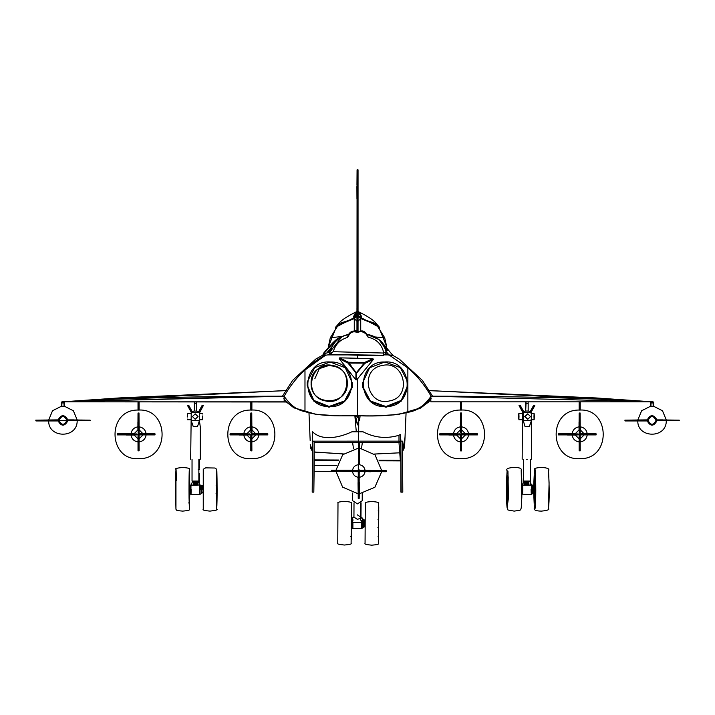 <?xml version="1.0" encoding="UTF-8"?>
<svg xmlns="http://www.w3.org/2000/svg" width="715" height="715" viewBox="0 0 715 715"><rect width="100%" height="100%" fill="white"/><g stroke="black" fill="none" stroke-linecap="round" stroke-linejoin="round"><path stroke-width="1.07" d="M679.25 420.688L656.629 420.688L679.25 420.688L679.25 420.152L657.121 419.884L679.25 420.152M656.871 420.947C653.653 426.542 650.444 426.542 647.236 420.947L625.125 420.956L624.856 420.152L647.227 419.884L625.125 420.152L625.125 420.688L647.477 420.688C650.525 426.265 653.582 426.265 656.629 420.688M648.112 420.956L648.076 420.42C650.73 425.541 653.376 425.541 656.03 420.42L655.986 420.956M647.593 420.42C650.57 414.664 653.537 414.664 656.513 420.42C653.537 426.176 650.57 426.176 647.593 420.42M657.121 419.884L662.868 419.884M653.662 406.478L653.126 406.442L653.126 402.947L650.981 402.947L650.444 402.527L650.981 401.991L653.662 402.527L653.662 406.478M650.981 401.991L650.981 406.442L653.126 406.442M650.981 406.442L650.444 406.478L650.444 402.527M653.662 402.527L653.126 402.947L653.126 401.991M655.986 419.884L656.03 420.42C653.376 415.299 650.73 415.299 648.076 420.42L648.112 419.884M647.236 419.893C650.301 414.369 653.501 414.298 656.835 419.651L657.121 420.152M90.144 420.688L67.523 420.688L90.144 420.688L90.144 420.152L68.014 419.884L90.144 420.152M67.764 420.947C64.556 426.542 61.347 426.542 58.13 420.947L36.018 420.956L35.75 420.152L58.121 419.884L36.018 420.152L36.018 420.688L58.371 420.688C61.419 426.265 64.475 426.265 67.523 420.688M59.014 420.956L58.97 420.42C61.624 425.541 64.27 425.541 66.924 420.42L66.888 420.956M58.487 420.42C61.463 414.664 64.43 414.664 67.407 420.42C64.43 426.176 61.463 426.176 58.487 420.42M68.014 419.884L73.761 419.884M64.556 406.478L64.019 406.442L64.019 402.947L61.874 402.947L61.338 402.527L61.874 401.991L64.556 402.527L64.556 406.478M61.874 401.991L61.874 406.442L64.019 406.442M61.874 406.442L61.338 406.478L61.338 402.527M64.556 402.527L64.019 402.947L64.019 401.991M66.888 419.884L66.924 420.42C64.27 415.299 61.624 415.299 58.97 420.42L59.014 419.884M58.13 419.893C61.195 414.369 64.395 414.298 67.728 419.651L68.014 420.152M251.886 402.581L251.617 410.106L251.886 402.259L251.081 402.634L251.081 410.106L250.813 402.581M251.886 409.838L251.886 402.474M250.813 402.474L250.813 409.838M251.886 438.84L255.809 434.908M255.809 433.835L252.002 429.921L251.886 432.843L251.778 413.082M250.813 424.174L250.706 426.855C246.764 427.499 244.476 429.795 243.824 433.728L246.898 433.728L250.697 429.921L250.706 422.19M239.159 433.728L241.152 433.835M239.159 435.006L243.824 435.015C244.494 438.992 246.818 441.289 250.813 441.897M267.785 433.835L267.785 434.908L251.886 434.908L251.778 450.915L250.813 450.808L250.813 434.371L251.349 433.835L267.785 433.835L251.349 433.942M249.821 434.908L249.857 433.942L230.141 433.942L230.141 434.8L249.928 434.8L246.898 435.015L250.813 438.84M251.886 441.897C255.916 441.271 258.249 438.947 258.875 434.908M258.875 433.835C258.267 429.84 255.97 427.516 251.993 426.855L251.993 429.921M251.769 422.1L251.886 424.174M250.697 429.921L250.813 413.082L251.778 412.975M250.813 432.772L251.886 432.772M250.813 432.843L251.886 432.843M249.75 434.908L230.06 434.908L230.06 433.835L246.898 433.728M241.152 434.908L243.824 435.006M249.928 434.8L249.75 433.835M251.886 434.908L251.349 434.371M251.778 432.95L251.778 413.172L250.813 413.082M250.92 434.371L250.92 450.718L251.886 450.808L251.778 434.8L267.696 434.8L267.893 433.942M461.55 402.581L461.282 410.106L461.55 402.259L460.746 402.634L460.746 410.106L460.478 402.581M461.55 409.838L461.55 402.474M460.478 402.474L460.478 409.838M461.55 438.84L465.483 434.908M465.483 433.835L461.675 429.921L461.55 432.843L461.443 413.082M460.478 424.174L460.38 426.855C456.438 427.499 454.15 429.795 453.498 433.728L456.563 433.728L460.371 429.921L460.38 422.19M448.832 433.728L450.816 433.835M448.832 435.006L453.498 435.015C454.168 438.992 456.492 441.289 460.478 441.897M477.459 433.835L477.459 434.908L461.55 434.908L461.443 450.915L460.478 450.808L460.478 434.371L461.014 433.835L477.459 433.835L461.014 433.942M459.495 434.908L459.522 433.942L439.814 433.942L439.814 434.8L459.602 434.8L456.563 435.015L460.478 438.84M461.55 441.897C465.59 441.271 467.923 438.947 468.548 434.908M468.548 433.835C467.932 429.84 465.644 427.516 461.667 426.855L461.667 429.921M461.443 422.1L461.55 424.174M460.371 429.921L460.478 413.082L461.443 412.975M460.478 432.772L461.55 432.772M460.478 432.843L461.55 432.843M459.414 434.908L439.734 434.908L439.734 433.835L456.563 433.728M450.816 434.908L453.498 435.006M459.602 434.8L459.414 433.835M461.55 434.908L461.014 434.371M461.443 432.95L461.443 413.172L460.478 413.082M460.478 450.808L461.55 450.808L461.443 434.8L477.361 434.8L477.566 433.942M139.094 402.581L138.826 410.106L139.094 402.259L138.29 402.634L138.29 410.106L138.022 402.581M139.094 409.838L139.094 402.474M138.022 402.474L138.022 409.838M139.094 438.84L143.027 434.908M143.027 433.835L139.219 429.921L139.094 432.843L138.987 413.082M138.022 424.174L137.923 426.855C133.982 427.499 131.685 429.795 131.042 433.728L134.107 433.728L137.915 429.921L137.915 422.19M126.376 433.728L128.36 433.835M126.376 435.006L131.042 435.015C131.703 438.992 134.027 441.289 138.022 441.897M154.994 433.835L154.994 434.908L139.094 434.908L138.987 450.915L138.022 450.808L138.022 434.371L138.558 433.835L154.994 433.835L138.558 433.942M137.03 434.908L137.066 433.942L117.358 433.942L117.358 434.8L137.137 434.8L134.107 435.015L138.022 438.84M139.094 441.897C143.134 441.271 145.458 438.947 146.083 434.908M146.083 433.835C145.476 429.84 143.179 427.516 139.202 426.855L139.202 429.921M138.987 422.1L139.094 424.174M137.915 429.921L138.022 413.082L138.987 412.975M138.022 432.772L139.094 432.772M138.022 432.843L139.094 432.843M136.958 434.908L117.269 434.908L117.269 433.835L134.107 433.728M128.36 434.908L131.042 435.006M137.137 434.8L136.958 433.835M139.094 434.908L138.558 434.371M138.987 432.95L138.987 413.172L138.022 413.082M138.129 434.371L138.129 450.718L139.094 450.808L138.987 434.8L154.905 434.8L155.101 433.942M580.223 402.581L579.954 410.106L580.223 402.259L579.418 402.634L579.418 410.106L579.15 402.581M580.223 409.838L580.223 402.474M579.15 402.474L579.15 409.838M580.223 438.84L584.146 434.908M584.146 433.835L580.339 429.921L580.223 432.843L580.115 413.082M579.15 424.174L579.043 426.855C575.101 427.499 572.813 429.795 572.161 433.728L575.235 433.728L579.043 429.921L579.043 422.19M567.504 433.728L569.489 433.835M567.504 435.006L572.161 435.015C572.831 438.992 575.155 441.289 579.15 441.897M596.122 433.835L596.122 434.908L580.223 434.908L580.115 450.915L579.15 450.808L579.15 434.371L579.686 433.835L596.122 433.835L579.686 433.942M578.158 434.908L578.194 433.942L558.478 433.942L558.478 434.8L578.265 434.8L575.235 435.015L579.15 438.84M580.223 441.897C584.253 441.271 586.586 438.947 587.212 434.908M587.212 433.835C586.604 429.84 584.307 427.516 580.33 426.855L580.33 429.921M580.115 422.1L580.223 424.174M579.043 429.921L579.15 413.082L580.115 412.975M579.15 432.772L580.223 432.772M579.15 432.843L580.223 432.843M578.086 434.908L558.397 434.908L558.397 433.835L575.235 433.728M569.489 434.908L572.161 435.006M578.265 434.8L578.086 433.835M580.223 434.908L579.686 434.371M580.115 432.95L580.115 413.172L579.15 413.082M579.257 434.371L579.257 450.718L580.223 450.808L580.115 434.8L596.033 434.8L596.23 433.942M378.7 520.52L378.664 526.231L378.709 519.287L377.976 519.278M378.664 526.231L378.655 527.473L377.922 527.473M352.692 493.019L352.656 500.715L357.411 503.887L362.21 500.759L362.246 493.6M350.716 536.563C351.226 534.48 351.36 542.354 351.36 528.716L351.333 527.312M351.369 524.935L351.396 519.537M361.057 502.797L360.977 515.721L361.066 502.797M360.968 516.882L360.977 515.721M353.952 516.748L352.352 518.268L351.896 519.85L352.906 522.191L361.754 522.245L360.083 518.455L360.771 517.115L357.375 514.845L360.771 517.115L360.083 518.455L357.339 519.349L360.083 518.455M354.005 502.922L353.943 517.079L357.339 519.349M351.852 520.565L352.334 518.357M352.906 522.191L351.852 520.431L351.816 527.25L351.208 526.884M362.389 518.42L362.845 520.502L361.754 522.549L352.897 522.504L352.87 528.492L352.272 528.126L352.325 521.914M364.99 526.025L364.141 526.025L364.141 525.096L364.176 520.565L365.016 520.565M363.685 526.955L361.727 528.537L361.754 522.245L362.8 519.903L362.362 518.33L360.557 517.883M362.335 521.968L362.335 528.179M362.791 520.368L362.809 527.312M362.8 519.912L362.845 520.636M216.868 489.06C216.815 483.921 216.77 484.064 216.734 489.48C216.779 494.61 216.824 494.476 216.868 489.06C216.815 483.921 216.77 484.064 216.734 489.48C216.779 494.61 216.824 494.476 216.868 489.06M199.682 413.422L199.565 412.448L203.373 405.468L202.113 405.423L198.636 411.777L202.113 405.423M202.613 416.568C202.64 412.51 202.676 412.51 202.711 416.568C202.676 420.626 202.64 420.626 202.613 416.568C202.64 412.51 202.676 412.51 202.711 416.568C202.676 420.626 202.64 420.626 202.613 416.568M199.601 416.568C199.565 412.51 199.53 412.51 199.494 416.568C199.53 420.626 199.565 420.626 199.601 416.568M187.276 416.568C187.312 412.51 187.348 412.51 187.384 416.568C187.348 420.626 187.312 420.626 187.276 416.568M197.921 416.568L195.186 413.833L192.46 416.568L195.186 419.294L197.921 416.568M195.186 413.833L198.055 416.568L195.186 419.294M199.565 412.519L196.527 410.821M203.266 405.36L202.202 405.468L198.636 411.777M199.449 412.403L203.239 405.36L199.539 412.475L191.227 412.475L190.673 459.316M191.432 412.403L192.156 411.84L188.68 405.468L187.643 405.468L191.432 412.403L192.272 411.777L188.68 405.36L192.246 411.777L194.382 410.821M196.491 401.991L196.482 403.403L194.328 403.403L194.328 411.045L196.589 411.152L196.58 401.991M191.227 420.661L193.247 426.551L197.519 426.551L199.414 420.661L191.227 420.661M199.414 412.475L199.414 420.661L200.236 426.551L200.236 459.316M199.682 420.661L199.682 419.714M203.355 405.521L199.682 412.582M187.643 405.468L191.352 412.475L187.553 405.521L188.697 405.36M196.482 403.403L196.482 411.045M194.337 401.991L194.328 403.403M189.529 493.01L189.529 485.583M197.778 481.079L197.796 485.145M195.097 482.741L195.106 481.079M195.07 484.976L195.097 484.305M195.052 481.079L195.07 485.145M195.052 482.688L195.061 483.921M199.556 473.348L199.163 485.145L199.556 473.348M198.18 469.451L199.548 469.451L198.162 469.657M193.685 481.079L193.702 485.145M195.088 481.508L197.814 481.508M199.288 459.316L199.431 467.431L199.387 459.316M198.868 469.103L199.431 467.431M190.494 485.101L199.825 485.002L198.153 481.079L198.868 481.079L195.401 481.079L198.153 481.079M191.084 485.002L192.746 481.079L195.401 481.079M190.011 485.083L189.359 485.601M190.977 485.002L189.949 485.262L189.895 489.266C189.94 494.458 189.976 494.458 190.02 489.266M202.336 489.266C202.3 494.101 202.256 494.101 202.22 489.266C202.166 494.279 202.122 494.279 202.077 489.266C202.122 484.261 202.166 484.261 202.202 489.266C202.256 484.439 202.3 484.439 202.336 489.266C202.291 492.787 202.265 492.787 202.238 489.266C202.265 485.744 202.291 485.744 202.327 489.266C202.291 492.787 202.265 492.787 202.238 489.266M199.968 489.266C199.905 496.049 199.851 496.049 199.798 489.266L199.825 485.002L190.968 485.288L190.941 489.266C190.994 496.049 191.057 496.049 191.111 489.266M201.827 485.601L200.906 485.083L200.888 489.266C200.924 494.458 200.969 494.458 201.013 489.266M200.504 485.101L196.875 484.985L196.875 483.277L194.14 483.277L194.14 484.985M190.503 489.266C190.449 495.584 190.396 495.584 190.342 489.266L190.405 485.101M200.415 485.101L200.406 489.266C200.459 495.584 200.504 495.584 200.558 489.266M196.92 484.985L196.938 483.983M196.929 482.616L196.875 483.277M196.902 482.321L194.176 482.321L194.14 483.277M534.766 489.409C534.668 492.832 534.57 492.742 534.489 489.132C534.588 485.708 534.686 485.798 534.766 489.409C534.668 492.832 534.57 492.742 534.489 489.132M534.471 486.54L534.623 485.172L535.258 485.172M534.418 489.06C534.57 483.921 534.713 484.064 534.838 489.48C534.686 494.61 534.543 494.476 534.418 489.06M535.043 500.527L534.597 493.305M534.927 501L534.525 492.876M534.525 485.655L534.963 477.28M534.597 485.226L534.99 478.246M535.258 493.368L534.614 493.359L534.471 492M534.302 416.568C534.194 412.51 534.087 412.51 533.98 416.568C534.087 420.626 534.194 420.626 534.302 416.568M522.692 416.568C522.799 412.51 522.906 412.51 523.014 416.568C522.906 420.626 522.799 420.626 522.692 416.568M518.992 416.568C518.884 412.51 518.777 412.51 518.67 416.568C518.777 420.626 518.884 420.626 518.992 416.568C518.884 412.51 518.777 412.51 518.67 416.568C518.777 420.626 518.884 420.626 518.992 416.568M530.503 416.568L527.777 413.833L525.051 416.568L527.777 419.294L530.503 416.568M527.777 419.294L524.631 416.568L527.777 413.833M527.187 459.316L526.696 459.316L527.187 459.316M531.451 420.661L531.451 412.475L523.273 412.475L523.273 420.661L525.025 426.551L529.297 426.551L531.451 420.661L522.433 420.661L522.165 459.316M522.433 413.422L522.88 412.475L519.09 405.521L523.273 412.475M522.969 412.403L523.702 411.84L520.225 405.468L519.188 405.468L520.225 405.468M523.782 411.777L520.216 405.36L523.782 411.777M519.063 405.378L522.897 412.403M528.135 401.991L528.171 403.403L526.025 403.403L525.677 411.152L525.713 401.991M526.025 411.045L528.171 411.045L528.171 403.403M522.433 420.661L522.433 419.714M530.307 411.402L533.569 405.423L534.757 405.36L533.569 405.423L530.307 411.402M534.856 405.521L530.986 412.403M525.99 401.991L526.025 403.403M534.82 493.448L535.034 499.588M507.686 485.127L507.641 483.403M507.757 483.876L507.73 481.928M507.793 481.311L508.016 480.221M507.9 480.65L507.909 482.634L507.954 480.543M507.945 483.188L507.793 485.172M507.793 493.368L507.945 495.343M507.275 493.01L507.444 485.53L507.275 493.01L508.088 493.368M507.927 497.962L507.882 496.013L507.882 497.81M507.954 496.049L507.999 497.998M507.677 496.192L507.722 496.791M507.748 481.508L507.695 482.196M507.9 481.561L507.918 482.089M507.614 482.991L507.632 483.465M507.704 494.449L507.677 495.736L507.748 494.449M507.713 496.362L507.722 494.664M507.444 485.53L508.088 485.172M528.885 482.688L528.877 483.983L528.036 483.983M528.734 482.741L528.716 481.079M528.877 481.079L528.832 485.145M528.814 484.985L528.707 483.983M526.151 481.079L526.106 485.145M530.244 481.079L530.19 485.145M523.532 473.759L523.577 469.657M524.721 484.985L524.309 481.079M524.792 481.079L524.739 485.145M526.034 481.508L528.76 481.508M531.093 489.266C531.272 496.049 531.451 496.049 531.629 489.266L531.531 485.002L532.398 485.083L522.057 485.235L531.522 485.002L529.779 481.079L530.351 481.079L527.116 481.079L529.779 481.079M527.974 482.321L528.135 483.277L525.409 483.277L525.409 484.985L522.352 485.002L524.104 481.079L527.116 481.079M522.352 485.002L521.807 485.101M522.692 485.002L522.79 489.266C522.611 496.049 522.433 496.049 522.254 489.266M521.673 489.266C521.834 495.584 522.004 495.584 522.165 489.266L522.057 485.235L521.467 485.262M533.497 489.266C533.372 484.547 533.247 484.547 533.122 489.266C533.247 493.994 533.372 493.994 533.497 489.266C533.372 484.439 533.247 484.439 533.122 489.266C533.247 494.101 533.372 494.101 533.497 489.266M531.719 489.266C531.88 495.584 532.049 495.584 532.21 489.266C532.362 494.458 532.496 494.458 532.639 489.266L532.452 485.262L531.799 485.101M528.135 483.277L528.135 484.985M526.24 484.305L527.947 484.234M525.311 482.321L525.409 483.277M358.572 449.19L358.26 448.216M358.313 464.723C355.096 465.215 353.174 467.065 352.549 470.264L331.429 470.282L357.992 470.622L331.268 470.452L331.26 471.203L331.429 470.282L352.549 470.264M357.741 471.694L347.159 471.605M352.54 471.659C353.103 474.796 354.944 476.655 358.072 477.254L358.251 498.552L359.01 498.552L359.18 471.82L359.171 498.391L359.422 482.643M358.045 482.634L358.251 498.552L358.26 471.954M359.305 477.397L359.448 477.263C362.603 476.708 364.462 474.867 365.061 471.739L365.195 471.578M370.45 471.757L359.618 471.382L386.35 471.56L386.35 470.801L386.189 471.712L359.86 471.543L359.868 470.47L386.189 470.649L359.868 470.309L370.54 470.702M365.07 470.345C364.516 467.208 362.675 465.34 359.547 464.741L359.493 448.225M359.574 459.352L359.547 464.741M359.323 449.199L359.323 448.207M359.511 469.952L358.278 470.309M358.447 443.452L359.359 443.461L358.447 443.452L358.278 470.175L359.189 470.318M359.422 459.361L359.359 443.47M359.27 482.634L359.01 498.543M357.75 471.534L331.26 471.203M386.189 471.721L359.86 471.543M370.459 470.381L359.868 470.309M407.863 384.295L407.863 412.287C396.655 415.335 379.871 416.496 357.5 415.781C379.871 416.496 396.655 415.335 407.863 412.287C420.152 408.757 427.892 403.394 431.082 396.208C424.353 405.798 416.613 411.152 407.863 412.287L407.827 412.18C396.646 415.227 379.871 416.389 357.5 415.674L358.626 415.951L358.447 443.461L358.626 415.96L359.538 415.808M358.787 415.799L358.608 443.461M359.493 448.064L375.062 454.865L381.685 470.604M314.064 451.96L343.513 453.954L314.207 452.086M312.446 450.432L310.239 444.73M310.239 444.641L312.446 451.362M355.739 416.756L358.778 416.756M402.554 451.46L404.913 437.714L404.636 447.215L402.554 451.496M404.19 447.76L402.554 450.513L404.887 439.385M399.757 452.81L374.222 454.061L399.757 452.81M431.082 396.208L431.082 396.208C424.209 384.42 416.47 375 407.863 367.966L407.863 382.105M358.626 415.951L357.5 415.781L358.724 415.799M359.591 415.817L362.746 415.853L359.591 415.817M356.964 185.739L356.964 186.508M356.91 186.508L356.964 198.904M328.927 406.469C358.108 409.114 359.582 360.986 330.5 362.005C301.319 359.359 299.844 407.487 328.927 406.469M332.815 365.526C310.185 359.868 302.525 397.218 325.548 400.936C348.187 406.594 355.847 369.235 332.815 365.526M347.258 383.231C348.25 359.922 310.122 359.922 311.114 383.231C310.122 406.531 348.25 406.531 347.258 383.231M386.073 406.469C356.892 409.114 355.418 360.986 384.5 362.005C413.681 359.359 415.156 407.487 386.073 406.469M389.452 400.936C366.831 406.719 359.118 369.11 382.185 365.526C404.797 359.743 412.51 397.343 389.452 400.936M384.688 337.748L375.053 336.953L384.688 337.748L386.583 346.221L378.163 325.745L361.084 318.649L375.867 323.591L384.688 337.748M358.036 331.554L360.95 331.045L358.036 331.554M400.936 441.164L400.337 434.416L398.988 435.274C386.565 438.992 374.589 437.83 363.059 431.797L359.6 431.797M352.316 415.853L339.607 415.844C324.932 415.781 313.393 414.369 304.983 411.617C297.065 410.231 290.111 405.101 284.132 396.208L284.186 401.83L63.707 401.83M358.76 415.799L339.607 415.844M358.68 431.797L351.869 431.797C340.572 437.187 322.438 441.691 312.562 431.797L312.589 441.432L314.117 441.173L312.5 441.155L312.205 492.135L313.822 492.143L314.117 441.414L312.589 441.432M329.821 365.168L319.328 368.636L314.841 378.744M284.114 396.316L284.132 396.208C290.344 385.537 297.297 376.814 304.983 370.048C311.195 363.81 318.184 358.769 325.96 354.908L304.983 370.048L304.983 411.617M327.765 354.908L352.575 354.908M352.924 415.844L357.5 415.781L357.5 378.896M357.5 358.269L357.5 355.105M307.244 385.912L313.769 401.106L328.963 407.219L344.558 401.776L352.307 387.351L352.182 382.623L352.227 386.449L344.603 400.918L329.061 406.469L313.84 400.4L307.2 385.242L307.2 382.024L314.716 367.653L330.071 362.013L345.256 367.742L352.182 382.623M384.75 354.908L387.619 354.908M392.83 355.516L389.04 354.908L407.863 367.966L389.04 354.908L385.921 351.333M407.854 385.242L401.267 401.142L386.037 407.273L370.406 401.812L362.639 387.351L362.764 382.623L369.646 367.76L384.867 361.951L400.293 367.59L407.854 382.024L407.854 385.242L401.24 400.4L385.984 406.522L370.379 400.972L362.719 386.457L362.764 382.623M330.58 349.939L328.087 352.37M325.96 354.908L322.17 355.516M400.829 447.626L400.918 492.143L402.795 492.135L402.5 441.155L400.883 441.164L400.829 447.626M314.234 465.385L314.26 460.424L338.436 460.558M379.29 460.773L400.373 460.889L398.988 442.63L359.529 442.63M358.617 442.63L314.108 442.63L314.117 441.414M314.117 441.164L358.626 441.155M400.337 434.416L400.337 441.298L398.988 441.155L398.988 435.274M400.829 447.813L400.337 441.298L398.988 442.63L398.988 441.155L359.538 441.155M338.713 460.022L314.269 459.888L314.26 460.424M379.013 460.237L400.329 460.353M352.629 442.63L353.496 448.716M361.54 448.251L362.326 442.63M336.586 465.519L314.207 465.385L313.822 492.143M314.126 442.63L314.269 459.906M335.925 471.426L314.18 471.301M401.178 492.143L400.883 441.164M357.5 417.506L357.5 416.756M354.39 317.129L356.91 313.483L354.39 317.129M358.617 312.821L360.011 313.483L361.611 316.673L359.913 313.411M353.648 316.673L354.274 318.81L353.648 316.673L354.515 314.198L356.964 312.75M354.274 318.81L354.515 314.198L356.964 312.625L354.515 314.198M360.011 313.483L358.036 312.625L360.011 313.483L360.726 315.387L360.726 331.68M356.964 330.813L354.274 330.509L354.274 315.387M357.071 173.021L356.964 331.68M356.964 330.241L357.232 185.408L357.232 324.744M360.628 319.283L361.611 316.673L360.726 319.167L360.726 315.387M354.274 330.67L354.274 328.015M358.036 315.226L360.726 317.907L358.036 315.226M356.964 315.226L354.274 317.907M356.964 316.513L354.274 318.577L356.964 321.267M358.036 316.513L360.726 318.577L358.036 321.267M358.036 313.429L360.726 315.619L358.036 313.429M356.964 184.783L357.071 169.821L358.036 169.821L358.036 331.68M357.071 172.27L358.036 172.27M356.964 308.219L356.964 314.555M356.964 331.554L352.379 331.295L348.571 334.45C350.573 331.295 353.371 330.33 356.964 331.563L358.036 331.563M330.312 337.748L342.271 336.461L330.312 337.748L339.223 323.52L354.175 318.64L336.738 325.861L328.31 346.998L330.312 337.748M329.687 353.737L330.196 354.408L329.678 353.737L333.244 351.709L330.196 354.408L336.908 354.515C354.989 355.275 370.531 355.525 383.544 355.248L329.901 354.497L329.678 353.737C331.957 343.28 338.293 336.845 348.679 334.441L347.955 335.693L348.759 334.432C350.788 331.447 353.523 330.571 356.964 331.805L356.883 332.359C353.675 331.152 351.128 331.939 349.224 334.727L347.463 337.471C340.143 339.616 335.406 344.362 333.244 351.709L383.758 353.04C381.989 344.532 376.769 339.232 368.109 337.167L366.321 334.379C364.185 331.519 361.45 330.831 358.135 332.332L356.883 332.359M348.679 334.441L348.571 334.45C338.535 336.354 332.144 342.816 329.383 353.827M358.135 332.332L358.027 331.787L360.834 331.054L366.724 334.093M366.741 334.12L367.617 335.46L366.75 334.12L366.321 334.379L366.741 334.12C364.936 331.537 362.97 330.518 360.834 331.054M366.616 334.254C377.064 335.996 383.544 341.895 386.055 351.959L385.591 354.184L383.544 355.248M347.463 337.471L347.955 335.693M383.472 355.194L383.758 353.04L386.055 351.959M367.573 335.398L368.109 337.167M355.936 373.194L364.293 363.131L364.713 363.47L356.356 373.4L347.991 363.095L348.428 362.228L364.31 362.603L364.713 363.47L373.328 359.502L356.705 379.871L355.873 379.862L355.936 373.194M339.679 357.849L372.926 358.626L364.31 362.603L364.293 363.131L347.991 363.095L339.25 358.716L339.679 357.849L348.428 362.228L356.356 372.864M339.25 358.716L355.873 379.862M372.926 358.626L373.328 359.502M286.34 401.991L61.874 401.83C125.143 398.085 199.235 396.208 284.132 396.208L284.186 401.83L63.42 401.83M430.886 396.316L430.814 401.83L651.58 401.83M651.294 401.83L653.126 401.83C589.857 398.085 515.765 396.208 430.868 396.208L430.814 401.83M284.186 401.991L286.241 401.991M323.743 353.898L329.874 352.048L342.002 336.595L348.571 334.45M325.548 355.23L329.74 354.622M327.077 352.549L332.126 346.435M386.037 353.264L386.261 354.56L392.758 355.355L399.211 359.055L422.359 380.371L432.548 396.181M386.261 354.56L389.318 355.167M385.644 354.113L385.725 354.631M385.045 348.419L386.976 350.859M384.42 346.891L387.28 350.359M353.827 317.826L335.46 327.381M379.54 327.381L361.433 317.853M266.123 396.244L61.874 401.83L284.132 396.208M651.597 401.714L427.579 390.462M430.868 396.208L653.126 401.83M378.95 339.562L380.729 340.832L392.803 355.373L389.04 354.908M656.245 420.42C653.447 415.013 650.659 415.013 647.861 420.42C650.659 425.827 653.447 425.827 656.245 420.42M656.576 419.696C653.278 414.566 650.248 414.718 647.477 420.152M58.97 420.42L66.924 420.42M67.139 420.42C64.341 415.013 61.553 415.013 58.755 420.42C61.553 425.827 64.341 425.827 67.139 420.42M67.469 419.696C64.171 414.566 61.141 414.718 58.371 420.152M246.898 435.015L243.824 435.015M250.92 412.975L250.92 432.95M456.563 435.015L453.498 435.015M460.585 412.975L460.585 432.95M460.585 434.371L460.585 450.915M134.107 435.015L131.042 435.015M138.129 412.975L138.129 432.95M575.235 435.015L572.161 435.015M579.257 412.975L579.257 432.95M351.342 504.754L351.11 543.355C351.959 544.017 349.724 544.571 344.424 545.027C339.133 544.544 336.917 543.954 337.757 543.275L337.989 503.011C337.158 502.314 339.384 501.76 344.675 501.34C349.975 501.85 352.2 502.43 351.342 503.083L351.431 510.01M337.989 504.674L337.757 543.275M365.079 541.881L365.294 503.163C364.444 502.502 366.679 501.948 371.979 501.492C377.27 501.975 379.486 502.565 378.646 503.244L378.414 543.507C379.254 544.204 377.019 544.759 371.729 545.179C366.429 544.669 364.212 544.088 365.061 543.436L365.294 503.163M378.432 541.961L378.646 503.244M352.933 519.76L352.924 520.502M363.729 519.626L361.79 518.018M363.408 526.955L363.452 520.877M363.694 526.025L364.042 519.412L364.141 527.044L363.864 520.735M363.819 527.178L363.729 520.824M363.998 527.178L364.042 520.735M216.493 489.927C216.645 506.059 216.779 505.612 216.904 488.604L216.743 476.673M216.573 499.669L216.699 476.404M189.645 480.677C189.475 456.724 188.858 474.858 189.055 497.863L189.386 509.25C190.387 510.01 188.161 510.635 182.727 511.109C174.219 510.492 176.9 509.75 175.953 509.25L175.962 469.246M176.292 480.677C176.131 456.724 175.506 474.858 175.702 497.863L175.953 509.25M203.257 509.25C202.202 510.001 204.445 510.617 209.996 511.109C215.939 510.439 218.173 509.813 216.69 509.25C217.324 500.759 217.092 478.031 216.868 471.498L216.69 469.29L214.983 468.021L205.625 467.851L203.257 469.29L203.257 509.25L203.4 470.184M216.69 509.25L216.752 470.184M189.439 476.673L189.6 485.556M189.6 492.975L189.439 501.867M189.395 476.404L189.278 499.669M189.278 478.871L189.314 477.513M199.136 481.454L197.769 481.454M193.676 481.454L195.043 481.454M201.612 489.266C201.567 493.994 201.532 493.994 201.496 489.266C201.532 484.547 201.567 484.547 201.612 489.266M201.898 489.266C201.943 484.261 201.988 484.261 202.023 489.266C201.988 494.279 201.943 494.279 201.898 489.266C201.845 494.101 201.809 494.101 201.764 489.266C201.809 484.439 201.845 484.439 201.889 489.266M196.929 484.305L194.203 484.305M535.383 489.954L534.757 502.118L534.087 492M534.087 486.54L534.74 476.404M534.731 502.153L535.294 489.945L534.731 476.387L535.383 489.927M530.164 411.777L533.73 405.36L530.253 411.84M521.199 470.372L521.771 497.863L521.244 507.784L521.825 497.327C522.013 484.859 521.816 476.002 521.244 470.756C522.075 468.54 519.734 467.431 514.228 467.422C508.115 467.753 505.746 468.861 507.105 470.756L507.945 471.06L508.437 497.863L507.105 507.775C506.56 503.494 506.372 494.637 506.524 481.213L507.105 470.756M533.721 493.118L534.373 507.784L535.106 508.347C536.375 501.117 535.687 460.853 534.454 470.184L533.721 485.422M534.99 501.885L535.124 502.502M535.124 476.029L534.99 476.619M534.373 507.784C533.444 509.965 535.803 511.073 541.461 511.109C547.502 510.546 549.835 509.625 548.441 508.365L549.084 482.84L548.485 470.542M507.194 501.027C507.954 508.41 508.508 483.599 507.722 477.513C506.962 470.13 506.408 494.941 507.194 501.027L507.489 502.118M507.65 477.182L507.194 486.808M507.194 491.732L507.632 501.224M507.686 477.87L507.328 485.226M507.328 493.314L507.686 500.67M507.784 479.256L507.507 485.172M507.525 493.654L507.784 499.285M507.829 479.935L507.713 481.731M507.713 496.755L507.829 498.605M507.954 483.501L507.847 485.172M507.847 493.368L507.954 495.039M507.73 478.415L507.373 485.172M507.373 493.368L507.677 499.722M508.213 477.066L507.793 503.083L507.087 501.287L506.872 480.194C507.167 475.85 507.534 474.429 507.972 475.94L508.213 476.181M530.28 481.454L528.921 481.454M524.828 481.454L526.195 481.454M532.845 489.266C532.97 493.994 533.095 493.994 533.22 489.266C533.095 484.547 532.97 484.547 532.845 489.266M533.64 489.266C533.515 484.261 533.381 484.261 533.247 489.266C533.381 494.279 533.515 494.279 533.64 489.266M533.819 489.266C533.685 484.261 533.56 484.261 533.426 489.266C533.56 494.279 533.685 494.279 533.819 489.266M533.265 485.601L533.953 489.266C533.819 484.439 533.694 484.439 533.569 489.266C533.694 494.101 533.819 494.101 533.953 489.266L533.265 492.93M532.398 485.083L533.31 485.601M532.21 489.266L532.103 485.235M528.036 482.321L526.24 482.321M359.86 471.703L359.493 470.631M359.502 472.061L358.43 471.82L359.18 471.685M357.75 470.291L358.126 471.373M357.983 471.373L358.126 470.622M359.672 420.34L360.074 415.817M356.302 431.797L354.872 415.817M352.307 387.351L352.227 386.449M362.639 387.351L362.719 386.457M379.316 460.826L400.74 460.835M398.988 441.298L400.337 441.298M354.274 315.914L356.91 313.304M358.036 313.259L360.718 315.145M357.071 169.857L358.036 169.857M348.759 334.432L349.224 334.727M356.356 373.4L356.705 379.871M637.834 420.42C636.707 438.411 666.889 439.099 666.273 420.42M666.255 419.884L662.483 410.759L653.662 406.299M650.444 406.299L641.623 410.759L637.843 419.884M48.727 420.42C47.601 438.411 77.783 439.099 77.166 420.42M77.157 419.884L73.377 410.759L64.556 406.299M61.338 406.299L52.517 410.759L48.745 419.884M251.349 458.681C220.569 460.621 219.398 408.989 251.349 410.061C282.121 408.122 283.292 459.745 251.349 458.681M461.014 458.681C430.242 460.621 429.072 408.989 461.014 410.061C491.795 408.122 492.966 459.745 461.014 458.681M138.558 458.681C107.786 460.621 106.607 408.989 138.558 410.061C169.33 408.122 170.51 459.745 138.558 458.681M579.686 458.681C548.905 460.621 547.735 408.989 579.686 410.061C610.458 408.122 611.629 459.745 579.686 458.681M362.773 520.556L361.004 520.547L362.773 520.556M378.172 510.027C378.512 511.842 378.896 505.72 378.744 514.237L378.601 536.527L378.021 536.724M378.503 536.241L378.655 510.51M351.467 506.14L351.262 539.816M351.378 526.91L351.11 543.355M378.762 506.738L378.575 540.451M351.199 536.08L351.351 510.358M360.834 502.958L360.53 516.57L362.317 518.062M353.943 517.079L352.415 518M351.816 527.25L352.272 528.126M361.727 528.537L352.87 528.492M351.253 519.555L352.334 518.321M202.863 486.54L202.282 486.54L201.961 485.387L201.764 489.266L201.961 493.153L202.863 492M216.69 504.745L216.69 473.795L216.216 475.922C216.752 477.146 216.931 470.318 217.011 488.595C216.958 508.052 216.761 501.644 216.216 502.618M216.064 485.172L216.797 485.172M216.064 493.368L216.797 493.368M202.658 413.422L199.548 413.422M191.361 413.422L187.33 413.422M191.227 412.475L192.022 411.938M191.361 419.714L187.33 419.714M202.658 419.714L199.548 419.714M188.796 405.423L192.272 411.777M189.779 485.458L189.386 469.29C190.44 468.531 188.179 467.905 182.611 467.422C176.703 468.102 174.478 468.727 175.953 469.29M189.386 473.795L189.386 504.745L188.912 502.618L189.582 501.26L189.698 493.028M189.779 493.082L189.386 509.25M189.698 485.512L189.323 475.868M197.751 482.616L196.893 482.616M197.751 483.983L196.902 483.983M199.476 464.518L199.431 467.485M194.185 484.234L196.911 484.234M198.868 459.316L198.868 481.079M201.827 492.93L199.878 494.53L191.03 494.53L189.359 492.93M192.04 459.316L192.04 481.079M194.185 482.187L196.911 482.187M534.623 486.54L533.891 486.54M534.623 492L533.891 492M535.106 475.85L534.337 477.468L533.971 486.54M535.481 476.181L535.061 475.457C535.419 472.409 535.696 502.511 535.061 503.083L535.24 502.6M533.971 492L534.284 500.518L535.106 502.69M534.141 413.422L531.03 413.422M522.853 413.422L518.831 413.422M531.719 459.316L531.245 421.921M531.451 412.475L528.028 410.821M523.764 411.742L525.856 410.821M522.853 419.714L518.831 419.714M534.141 419.714L531.03 419.714M522.817 412.475L519.027 405.521M521.244 507.784L520.69 509.759L519.787 510.304L514.183 511.109L507.981 510.018L507.105 507.784M548.441 508.365L548.512 507.784C549.424 500.402 549.424 488.05 548.512 470.756C549.826 468.852 547.467 467.744 541.425 467.422C535.758 467.717 533.435 468.638 534.454 470.175L534.373 470.756M507.489 476.422L507.632 477.334C508.41 482.455 507.811 504.808 507.462 502.153M507.543 494.262L507.596 495.272M507.498 485.717L507.534 484.555M528.877 482.616L528.063 482.616M526.24 484.234L528.01 484.234M530.351 459.316L530.351 481.079M521.887 494.128L531.361 494.53L533.31 492.93M523.532 459.316L523.532 481.079M526.231 482.187L528.01 482.187M358.286 493.85L342.61 487.138L335.925 471.239M335.934 470.309L342.717 454.695L358.412 448.091M381.685 471.694L374.875 487.273L359.198 493.85M312.446 451.397L310.73 448.278L310.265 445.758M376.019 415.835L397.737 414.566L419.982 408.444L428.66 401.991M428.803 401.83L431.19 398.702M431.172 398.523L428.66 401.83M428.517 401.991L421.046 407.747L399.086 414.289L393.42 414.923M358.599 419.839L357.589 424.862M404.878 440.619L406.075 412.769M308.978 412.778L310.176 440.619M357.357 424.88L355.552 415.808M307.244 385.948L307.2 385.242M283.828 398.523L287.001 402.527L293.999 407.773L315.976 414.298L321.58 414.923M282.452 396.181L292.641 380.371L315.789 359.055L324.413 354.265M283.81 398.702L286.197 401.83M286.241 401.884L293.901 407.845L315.896 414.387L338.981 415.835M357.5 415.781L338.356 415.826M322.635 355.266L324.449 354.372M314.26 460.478L338.409 460.612M366.858 334.289L378.959 339.571L384.688 347.508L386.073 352.003M287.644 390.453L61.874 401.83M287.573 390.569L120.898 397.826L68.211 401.437M646.789 401.437L595.675 397.924L427.65 390.578M342.002 336.595L341.707 336.738C338.91 340.009 341.046 332.305 323.511 353.273L322.626 355.73M348.706 334.245L343.995 335.728M336.676 340.304L333.548 342.682L324.315 353.031M379.245 326.978C375.384 323.475 377.189 320.919 357.5 311.231C337.811 320.919 339.616 323.475 335.755 326.978"/></g></svg>
